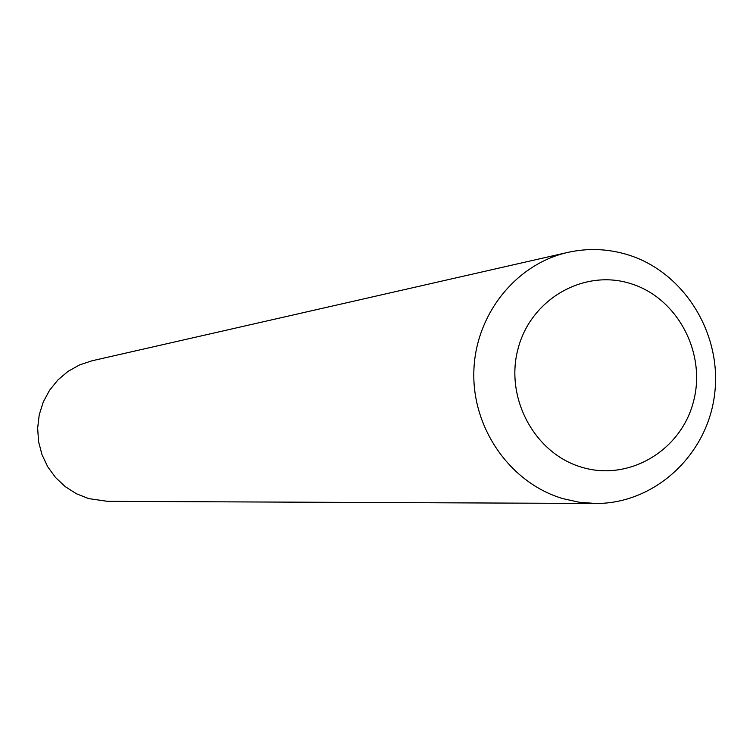<?xml version="1.0" encoding="UTF-8"?>
<svg xmlns="http://www.w3.org/2000/svg" width="753" height="753" viewBox="0 0 753 753"><rect width="100%" height="100%" fill="white"/><g stroke="black" fill="none" stroke-linecap="round" stroke-linejoin="round"><path stroke-width="1.13" d="M581.655 467.208C628.661 481.647 680.806 450.831 693.391 401.933C706.672 353.232 677.596 297.99 630.845 283.674C584.309 268.633 531.232 298.677 518.196 348.197C504.454 397.49 534.461 453.504 581.655 467.208M562.933 498.637L579.095 502.223L595.529 503.475C654.357 503.936 706.916 455.556 714.512 395.043C722.626 334.605 684.618 272.454 628.322 254.919C608.358 248.735 588.197 247.888 567.856 252.396C515.363 264.162 474.879 315.394 473.825 372.34C472.498 429.285 510.854 483.341 562.933 498.637M567.856 252.396L92.111 360.762L79.592 364.904L68.062 371.361L57.934 379.917L49.557 390.261L43.25 402.036L39.231 414.818L37.65 428.146L38.563 441.559L41.952 454.558L47.674 466.691L55.534 477.515L65.238 486.645L76.458 493.77L88.769 498.627L107.604 501.338L595.529 503.475"/></g></svg>
